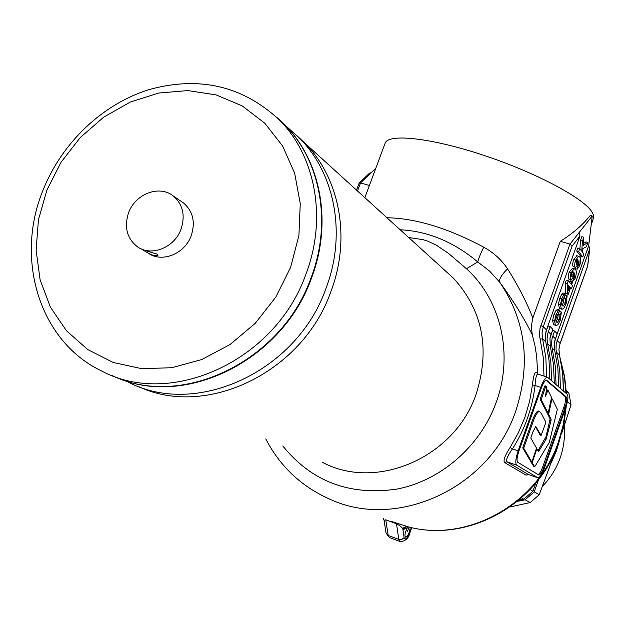 <?xml version="1.0" encoding="UTF-8"?>
<svg xmlns="http://www.w3.org/2000/svg" width="625" height="625" viewBox="0 0 625 625"><rect width="100%" height="100%" fill="white"/><g stroke="black" fill="none" stroke-linecap="round" stroke-linejoin="round"><path stroke-width="0.94" d="M140.109 248.359L140.516 248.602C144.266 250.266 149.828 252.102 157.195 254.125L157.938 255.375C155.594 256.531 151.312 255.172 145.094 251.289L142.773 249.797M179.203 200.031L173.391 196.055M306.016 273.891C275.859 360.727 170.781 408.492 101.383 370.867C39.305 341.219 14.711 258.922 42.969 190.328C61.789 142.852 102.359 104.133 149.086 89.586C199.391 75.727 242.883 85.906 279.57 120.141C315.633 156.367 327.156 218.586 306.016 273.891M112.172 375.57C181.172 409.484 281.867 361.719 311.164 277.508C332.117 222.648 320.633 160.883 284.797 124.883L276.828 117.406M290.617 267.32L275.812 297.102L255.258 323.305L230.094 344.5L201.727 359.555L171.719 367.727L141.688 368.672L113.211 362.461L87.719 349.555L66.445 330.742L50.352 307.062L40.109 279.773L36.109 250.219L38.438 219.828L46.922 190.008L61.125 162.125L80.367 137.445L103.781 117.102L130.32 102.047L158.766 93.039L187.828 90.578L216.102 94.898L242.203 105.906L264.789 123.203L282.625 146.031L294.695 173.32L300.258 203.703L298.898 235.609L290.617 267.32M181.008 229.211C174.5 247.648 151.242 256.922 137.43 246.781C126.883 238.414 123.953 227.031 128.633 212.641C135.352 193.719 159.719 184.602 173.445 196.102C182.938 204.516 185.461 215.547 181.008 229.211M181.156 201.367L183.656 203.07C193.047 211.383 195.555 222.289 191.18 235.773C184.828 253.773 162.227 262.969 148.5 253.328M326.117 288.016C297.047 372.141 195.07 418.242 127.344 381.609C195.07 418.242 297.047 372.141 326.117 288.016C346.508 234.438 335.156 174.016 299.977 138.688C335.156 174.016 346.508 234.438 326.117 288.016M330.945 291.406C302.711 372.945 205.078 419.086 137.742 386.148C205.078 419.086 302.711 372.945 330.945 291.406C351.156 238.242 339.852 178.258 304.883 143.148C339.852 178.258 351.156 238.242 330.945 291.406M289.234 128.922L299.977 138.688L289.234 128.922M297.211 135.938L304.883 143.148L297.211 135.938M542.68 486.047C550.523 477.945 556.344 468.586 560.141 457.969C563.758 447.586 565.109 437 564.195 426.211M545.539 386.797L541.172 399.641L548.109 413.258L551.57 397.5L547.992 390.227L545.523 396.219L546.688 387.492L545.984 386.125L545.539 386.797L544.539 386.469L544.984 385.797L545.938 386.141M551.156 463.07L556.359 451.086L559.133 441.719M530.078 489.547L532.953 491.156L523.828 499.141L521.461 497.898M566.281 391.039L568.93 393.367L566.234 390.25M561.984 432.453L571.039 404.859L567.391 401.742M571.039 404.859L568.93 393.367M509.938 507L530.266 502.539L525.117 499.828L534.219 491.867L539.258 494.68L555.109 451.883M530.266 502.539L539.258 494.68M517.383 501.359L525.117 499.828M523.828 499.141L518.875 500.125M534.219 491.867L538.555 479.641M535.836 483.031L532.953 491.156M115.719 377.094C184.625 408.562 282.734 360.586 311.594 277.805C332.523 222.984 321.047 161.258 285.227 125.281L277.047 117.617M547.18 412.93L540.172 399.305L544.539 386.469M547.547 390.891L546.547 390.57L546.992 389.898L547.938 390.234M546.547 390.57L546.195 391.555M551.203 400.055L551.633 400.195L552.32 399.031L557.344 409.32L549.297 442.359L535.172 466.07L534.477 466.523L532.172 462.602L536.508 449.836L537.031 449.047L538.344 451.305L539.047 450.844L546.133 439.188L551.008 420.766L551.102 419.195L550.133 418.875L545.961 436.844L537.977 450.664M532.172 462.602L531.188 462.266L531.234 461.625M531.188 462.266L533.742 466.273M551.672 400.047L551.242 399.898M551.633 400.195L548.852 413.148L548.352 412.984M551.102 419.195L548.805 414.664L548.852 413.148M548.805 414.664L547.82 414.336L547.805 413.156M547.82 414.336L550.133 418.875M523.938 447.445L532.312 423.953C534.82 416.195 537.195 411.984 539.438 411.328L541.383 413.586L545.82 422.023L545.672 423.078L541.086 435.406L535.797 426.531L532.898 431.906L531 437.25L530.875 438.164L536.547 448.148L532.172 461.102L531.68 461.758L523.812 448.367L523.938 447.445L522.938 447.109L522.812 448.031L530.789 461.453M536.742 427.516L535.383 426.609M535.75 427.18L540.164 435.07M532.312 423.953L531.305 423.617C534 415.484 536.375 411.273 538.438 410.992L538.719 411.086M531.305 423.617L522.938 447.109M538.078 474.625C539.547 473.883 541.109 471.289 542.766 466.836L563.883 407.219C565.68 401.719 566.094 398.195 565.125 396.641L546.055 380.188M410.219 527.32C409.609 532.602 408.063 535.898 405.578 537.203L405.555 537.195C404.437 535.75 404.945 532.781 407.086 528.305L403.461 529.359L402.875 529.156L403.734 527.734L405.844 526.539L408.336 526.867C468.398 543 538.312 504.078 558.914 442.328M537.633 373.078L537.695 374.016C536.391 374.516 535.516 378.344 535.055 385.5L532.43 384.938C533.406 375.781 534.828 371.555 536.688 372.258L537.633 373.078L536.68 356.469L534.945 345.602L532.344 334.992C524.766 319.219 513.906 301.633 499.75 282.242L489.625 271.125L477.766 261.938C453.695 241.852 427.828 231.125 400.172 229.773M282.773 445.937C311.57 481.57 349.641 495.953 396.977 489.086C440.938 480.562 480.477 446.172 496.258 402.219C513.805 354.547 500.93 299.812 466.453 268.734L477.766 261.938C478.594 258.477 480.586 253.555 483.742 247.18C493.539 252.555 501.484 259.773 507.57 268.828C518.312 285.961 526.742 302.344 532.844 317.969L560.312 241.289C572.766 233.516 582.75 224.891 590.289 215.406L592.242 215.969L579.016 232.68L580 236.047L572.094 246.07L569.969 244.109L560.312 241.289M466.453 268.734L448.25 253.188L436.422 245.242L427.711 241.164L423.125 239.68L408.688 237.508M384.781 144.117L385.344 142.609C390.094 133.398 432.484 138.258 483.75 155.32C534.984 172.281 582.531 197.445 591.672 211.523L593.297 214.594L593.742 217.273L591.164 225.008M369.797 184.375L369.336 185.492L360.531 182.922L359.062 183.312M386.953 217.75C415.664 218.266 447.93 228.078 483.742 247.18M390.727 521.227L407.43 526.578M528.719 474.633L526.047 475.148L504.508 462.477C503.109 460.445 504.984 455.422 510.148 447.406L518.383 432.758L524.906 417.312L529.609 401.289L532.43 384.938M575.07 268.539L577.047 269.133L578 265.945L579.141 264.695L578.969 260.539L578.234 264L575.656 267.492L575.172 267.172C574.344 266.234 574.508 263.898 575.648 260.156L578.594 256.266L579.734 257.086C581.047 257.93 581.031 260.828 579.672 265.781L577.242 269.188L575.07 268.539L575.422 267.422M576.93 255.773L573.68 259.578C572.539 263.312 572.383 265.656 573.211 266.594L575.492 267.445M568.289 280.781L566.32 280.188L565.367 282.859L565.508 292.977L568.172 294.383L567.461 293.57L567.336 283.453L568.289 280.781L570.914 283.891L571.633 281.859L572.336 282.695L571.617 284.727L572.477 285.75L571.398 288.797L570.531 287.773L568.172 294.383M571.633 281.859L569.68 281.273L569.391 282.086M558.43 313.367L557.578 318.906L556.148 321.547M557.578 318.906L559.523 319.508L559.969 314.797L561.344 312.039L559.391 311.438L558.828 312.57M561.344 312.039L560.305 320.133L557.961 324.672L556.219 325.633L555.492 325.211L554.562 321.125L555.93 315.195L557.961 311.047L559.492 310.039L557.531 309.43L556 310.445L553.961 314.586L552.602 320.516L553.539 324.602L555.945 325.547M550.469 335.992L552.609 330.422L554.562 331.031L557.164 333.672L554.344 342.898L554.727 350.508L552.094 347.977L551.523 343.75L552.023 338.617L554.562 331.031M554.867 340.336L588.672 245.789L592.242 215.969M545.969 331.539L548.164 325.938L550.133 326.555L552.797 329.25L549.945 338.586L550.32 346.273L547.625 343.688L547.055 339.414L547.562 334.227L550.133 326.555M564.289 296.969L563.383 302.617L562.016 305.195M563.383 302.617L565.336 303.211L565.789 298.469L567.156 295.727L565.203 295.133L564.656 296.227M567.156 295.727L566.102 303.859L563.766 308.375L562.094 309.297L561.336 308.836L560.43 304.68L561.797 298.742L563.82 294.617L565.336 293.648L563.375 293.055L561.859 294.023L559.836 298.141L558.469 304.078L559.375 308.234L561.82 309.211M570.969 279.898L570.836 281.023M572.516 268.258L569.211 272.102C568.07 275.844 567.922 278.164 568.758 279.078L571.023 279.914M579.781 248.57L577.812 247.992L576.719 251.055L580.805 256.352L582.75 256.93L578.688 251.633L579.781 248.57L581.742 251.148L582.445 241.102L583.828 237.227L583.172 245.453L587.922 242.43L586.398 246.703L582.922 248.609L582.633 252.32L583.828 253.898L582.75 256.93M583.828 237.227L581.859 236.656L580.477 240.531L579.914 248.742M587.922 242.43L585.977 241.867L583.328 243.547M369.258 173.406L371.227 172.625L375.82 168.203M558.672 386.797L557.875 368.43L554.727 350.508M550.586 336.102L550.086 337.703M556.055 384.508L555.258 366.016L552.094 347.977M554.289 382.961L553.492 364.391L550.32 346.273M546.109 331.68L545.523 333.609M551.617 380.625L550.812 361.93L547.625 343.688M541.398 387.906L518.836 451.281C516.914 457.172 516.547 460.836 517.742 462.258L538.844 475.047C540.312 474.891 542.008 472.289 543.922 467.227L565.031 407.602C566.836 402.094 567.25 398.57 566.281 397.023L546.578 380.109C545.047 380.258 543.32 382.852 541.398 387.906M567.242 394.297C568.508 396.32 567.961 400.922 565.617 408.086L544.539 467.625C542.047 474.219 539.836 477.617 537.914 477.828L516.711 465.156C515.148 463.312 515.617 458.531 518.133 450.836L540.734 387.352C543.242 380.766 545.492 377.375 547.492 377.188L567.242 394.297M532.844 317.969L531.266 326.477L532.344 334.992M560.398 388.305L559.859 372.609L558.531 362.297L556.016 349.68L556.211 343.75L589.633 249.078L589.844 248.172L588.672 245.789M554.953 340.422L554.547 341.695M572.094 246.07L543.273 326.711L546.484 329.898L580 236.047M546.484 329.898L545.266 335.906L545.812 341.938L542.594 338.852L545.844 357.633L546.586 376.891M549.805 379.039L549.008 360.266L545.812 341.938M547.492 377.188L537.695 374.016L536.688 372.258M540.734 387.352L535.055 385.5C532.391 408.156 524.859 429.289 512.453 448.891C507.664 455.672 505.813 459.961 506.883 461.758L528.312 474.477L537.758 477.773M507.57 268.828C501.422 274.914 498.812 279.391 499.75 282.242C525.734 320.625 531.102 363.445 515.852 410.719C490.258 488.016 396.914 530.75 329.609 499.094C301.25 486.422 279.977 466.359 265.789 438.906M587.617 265.859L589.633 249.078M518.133 450.836L512.453 448.891L510.148 447.406M558.016 314.195L559.969 314.797M553.539 324.602L555.492 325.211M552.602 320.516L554.562 321.125M553.961 314.586L555.93 315.195M556 310.445L557.961 311.047M559.492 310.039L558.617 313.352L556.586 316.203C555.609 319.648 555.594 321.609 556.531 322.086L557.258 322.516L559.523 319.508M563.836 297.875L565.789 298.469M559.375 308.234L561.336 308.836M558.469 304.078L560.43 304.68M559.836 298.141L561.797 298.742M561.859 294.023L563.82 294.617M565.336 293.648L564.461 296.969L562.445 299.781C561.469 303.227 561.445 305.203 562.367 305.711L563.109 306.18L565.336 303.211M570.289 288.461L571.398 288.797M565.508 292.977L567.461 293.57M565.367 282.859L567.336 283.453M568.43 286.523L569.82 286.945L568.406 285.289L568.5 290.656L569.82 286.945M575.258 278.172L572.594 281.555L573.57 278.375L574.719 277.102L574.531 272.984L573.797 276.438L571.188 279.969L570.711 279.664C569.883 278.758 570.031 276.43 571.172 272.688L574.172 268.75L575.297 269.539C576.625 270.344 576.609 273.219 575.258 278.172M570.641 280.969L572.594 281.555M573.023 278.211L573.57 278.375M573.672 276.789L574.719 277.102M568.758 279.078L570.711 279.664M569.211 272.102L571.172 272.688M573.336 275.148L573.141 271.82L571.812 273.531L571.766 276.555L572.117 276.789L573.336 275.148L571.516 274.602M572.891 271.867L573.461 272.039M577.445 265.781L578 265.945M578.094 264.383L579.141 264.695M573.211 266.594L575.172 267.172M573.68 259.578L575.648 260.156M577.773 262.688L577.586 259.336L576.273 261.023L576.219 264.07L576.578 264.312L577.773 262.688L575.969 262.148M577.32 259.383L577.914 259.562M580.477 240.531L582.445 241.102M576.719 251.055L578.688 251.633M407.875 526.758L407.086 528.305L408.102 526.812M399.875 541.453L389.445 537.562L386.07 533.125L384.047 520.234L385.758 519.812L388.195 535.469L398.797 539.422L396.484 523.773L385.758 519.812M395.922 523L396.484 523.773C400.242 525.773 402.367 527.562 402.875 529.156L404.094 537.68C405.242 540.391 407.156 538.617 409.852 532.375L411.57 527.617M548.07 413.227L547.094 412.898M541.305 398.703L540.297 398.375M541.172 399.641L540.172 399.305M551.008 420.766L550.031 420.438M546.93 437.172L545.961 436.844M546.133 439.188L545.164 438.859M539.047 450.844L538.078 450.516M534.477 466.523L533.5 466.188M552.203 398.992L551.484 398.758M523.812 448.367L522.812 448.031M531.68 461.758L530.695 461.422M541.047 435.367L540.062 435.039M403.461 529.359L405.289 527.172L408.008 526.789C467.289 542.961 537.766 504 558.484 441.758L563.203 425L565.688 407.875M566.008 393.211L564.477 377.438L561.016 362.117M322.734 462.477C376.898 491.273 455.125 457.289 476.328 393.578C490.258 348.898 482.688 310.484 453.602 278.336L445.039 270.555M552.742 336.125L555.367 338.727M548.297 331.695L550.977 334.367M544 376.055L543.234 357.289L539.477 335.195L540 328.445L569.969 244.109L579.016 232.68M563.375 390.914L563.047 377.922L561.07 362.57L559.453 355.047L556.453 352.172M371.227 172.625L360.531 182.922L357.523 191M557.094 340.445L560.078 343.414L587.586 266.133M516.711 465.156L506.883 461.758L504.508 462.477M537.688 477.734L528.312 474.477L526.047 475.148M546.375 380.102L546.922 380.273M565.125 396.641L566.281 397.023M563.883 407.219L565.031 407.602M542.766 466.836L543.922 467.227M559.453 355.047L558.914 349.211L560.078 343.414L558.953 349.305L559.453 355.047M540.82 325.633L543.273 326.711L542.047 332.766L542.594 338.852L540.062 338.992M559.492 355.195L562.617 372.82L563.422 390.953M409.055 527.047L407.461 531.461M409.852 532.375L410.023 532.43C408.648 538.414 405.312 541.438 400.016 541.5L398.797 539.422L401.82 539.453L404.094 537.68M389.305 537.508L386.047 532.961M285.227 125.281L445 270.523M173.445 196.102L183.656 203.07M279.57 120.141L284.797 124.883M548.109 413.258L547.125 412.937M547.992 390.227L546.992 389.898M545.992 386.125L544.984 385.797M534.562 466.617L533.617 466.289M552.266 398.984L551.492 398.727M531.719 461.797L530.734 461.461M541.086 435.406L540.109 435.078M539.43 411.328L538.438 410.992M558.938 442.273L563.883 424.406L566.266 406.109M566.406 393.562L564.633 376.641L560.641 360.234M364.852 197.664L385.344 142.609M369.539 173.133L359.289 182.992M356.531 190.102L359.094 183.234M589.844 248.172L587.695 266.008L560.125 343.492M574.172 268.75L572.211 268.172M578.594 256.266L576.633 255.687M383.062 518.234L384.047 520.234M410.023 532.43L411.75 527.656"/></g></svg>
